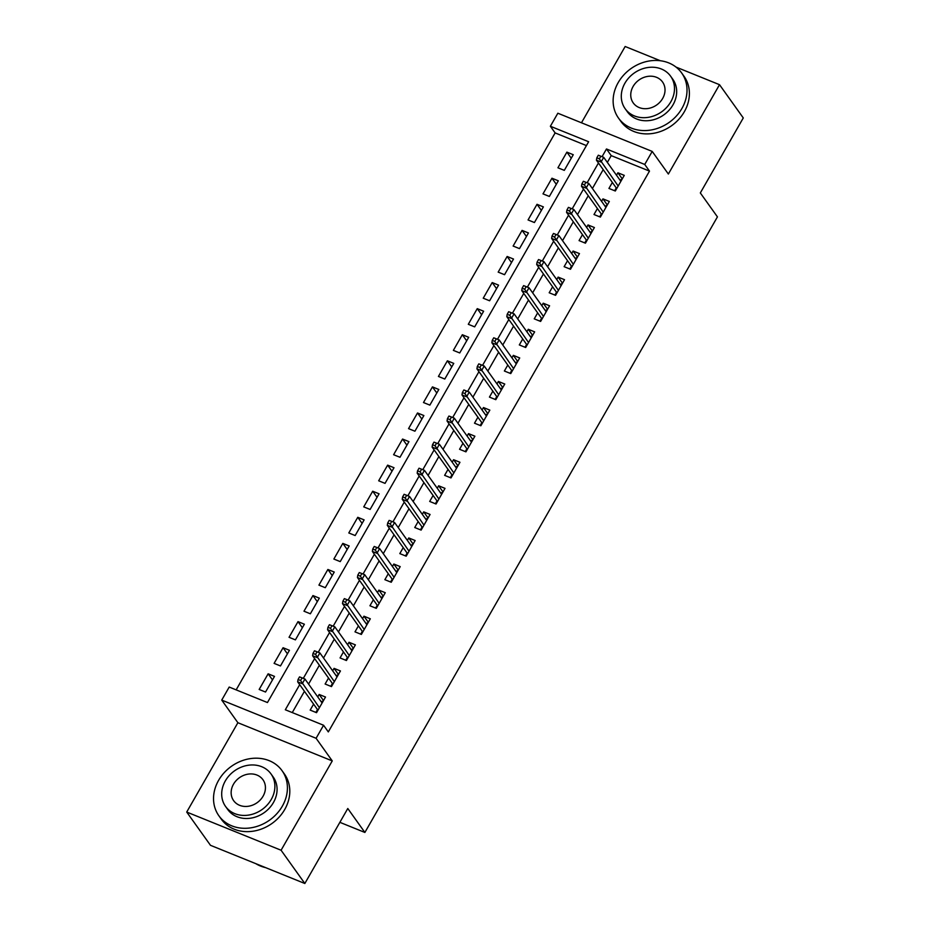 <?xml version="1.0" encoding="UTF-8"?>
<svg xmlns="http://www.w3.org/2000/svg" width="930" height="930" viewBox="0 0 930 930"><rect width="100%" height="100%" fill="white"/><g stroke="black" fill="none" stroke-linecap="round" stroke-linejoin="round"><path stroke-width="1.4" d="M586.435 145.591L555.129 132.92L550.374 126.259L557.849 113.228L652.209 151.416L644.734 164.459L606.476 148.974L602.07 156.67M660.346 60.741L625.158 46.5L581.471 122.783M652.209 151.416L668.356 174.026L719.518 84.688L743.279 117.947L700.325 192.94L717.437 216.876L364.886 832.455L347.785 808.507L304.842 883.5L210.482 845.312L186.721 812.053L281.081 850.241L332.254 760.914L316.095 738.292L221.735 700.104L229.199 687.061L267.456 702.545L588.632 141.744L550.374 126.259M332.254 760.914L237.882 722.715L186.721 812.053M237.882 722.715L221.735 700.104M555.129 132.92L236.15 689.874M719.518 84.688L676.005 67.076M304.842 883.5L281.081 850.241M612.359 182.466L608.941 188.43L615.311 191.01L624.274 175.363L617.904 172.782L616.497 175.235M597.42 208.541L594.003 214.516L600.373 217.097L609.336 201.45L602.966 198.869L601.559 201.31M582.482 234.627L579.065 240.603L585.435 243.183L594.398 227.525L588.027 224.944L586.621 227.397M567.544 260.714L564.126 266.678L570.497 269.258L579.46 253.611L573.089 251.03L571.683 253.483M552.606 286.8L549.188 292.764L555.559 295.345L564.522 279.697L558.151 277.117L556.745 279.57M537.668 312.875L534.25 318.851L540.621 321.431L549.584 305.784L543.213 303.203L541.806 305.645M522.73 338.962L519.312 344.937L525.683 347.518L534.645 331.859L528.275 329.278L526.868 331.731M507.792 365.048L504.374 371.012L510.744 373.593L519.707 357.945L513.337 355.365L511.93 357.818M492.853 391.135L489.436 397.098L495.806 399.679L504.769 384.032L498.399 381.451L496.992 383.904M477.915 417.21L474.498 423.185L480.868 425.766L489.831 410.118L483.461 407.538L482.054 409.979M462.977 443.296L459.56 449.271L465.93 451.852L474.893 436.193L468.522 433.613L467.116 436.065M448.039 469.383L444.621 475.346L450.992 477.927L459.955 462.28L453.584 459.699L452.178 462.152M433.101 495.469L429.683 501.433L436.054 504.014L445.017 488.366L438.646 485.786L437.24 488.238M418.163 521.544L414.745 527.519L421.116 530.1L430.079 514.453L423.708 511.872L422.301 514.313M403.225 547.63L399.807 553.606L406.178 556.187L415.14 540.528L408.77 537.947L407.363 540.4M388.287 573.717L384.869 579.681L391.239 582.261L400.202 566.614L393.832 564.033L392.425 566.486M373.349 599.804L369.931 605.767L376.301 608.348L385.264 592.701L378.894 590.12L377.487 592.573M358.41 625.878L354.993 631.854L361.363 634.434L370.326 618.787L363.956 616.206L362.549 618.648M343.472 651.965L340.055 657.94L346.425 660.521L355.388 644.862L349.017 642.281L347.611 644.734M328.534 678.051L325.116 684.015L331.487 686.596L340.45 670.948L334.079 668.368L332.673 670.821M272.49 679.911L268.131 673.808L259.168 689.456L265.538 692.036L274.501 676.389L268.131 673.808M287.428 653.825L283.069 647.722L274.106 663.369L280.476 665.95L289.439 650.303L283.069 647.722M302.366 627.738L298.007 621.635L289.044 637.294L295.415 639.875L304.377 624.216L298.007 621.635M317.304 601.663L312.945 595.56L303.982 611.208L310.353 613.788L319.316 598.141L312.945 595.56M332.243 575.577L327.883 569.474L318.92 585.121L325.291 587.702L334.254 572.055L327.883 569.474M347.181 549.49L342.821 543.387L333.858 559.046L340.229 561.615L349.192 545.968L342.821 543.387M362.119 523.404L357.759 517.312L348.797 532.96L355.167 535.541L364.13 519.882L357.759 517.312M377.057 497.329L372.698 491.226L363.735 506.873L370.105 509.454L379.068 493.807L372.698 491.226M391.995 471.243L387.636 465.14L378.673 480.787L385.043 483.368L394.006 467.72L387.636 465.14M406.933 445.156L402.574 439.053L393.611 454.712L399.981 457.281L408.944 441.634L402.574 439.053M421.871 419.07L417.512 412.978L408.549 428.625L414.92 431.206L423.882 415.547L417.512 412.978M436.809 392.995L432.45 386.892L423.487 402.539L429.858 405.12L438.821 389.472L432.45 386.892M451.748 366.908L447.388 360.805L438.425 376.452L444.796 379.033L453.759 363.386L447.388 360.805M466.686 340.822L462.326 334.719L453.363 350.377L459.734 352.958L468.697 337.299L462.326 334.719M481.624 314.735L477.264 308.644L468.302 324.291L474.672 326.872L483.635 311.225L477.264 308.644M496.562 288.66L492.202 282.557L483.24 298.204L489.61 300.785L498.573 285.138L492.202 282.557M511.5 262.574L507.141 256.471L498.178 272.118L504.548 274.699L513.511 259.052L507.141 256.471M526.438 236.487L522.079 230.384L513.116 246.043L519.486 248.624L528.449 232.965L522.079 230.384M541.376 210.401L537.017 204.309L528.054 219.957L534.425 222.537L543.387 206.89L537.017 204.309M556.314 184.326L551.955 178.223L542.992 193.87L549.363 196.451L558.326 180.804L551.955 178.223M564.301 170.364L573.264 154.717L566.893 152.136L557.93 167.784L564.301 170.364M299.693 684.666L285.312 709.764L323.57 725.249L328.313 731.91L649.489 171.108L611.231 155.624L607.348 162.413M603.198 169.644L592.41 188.499M588.26 195.73L577.472 214.586M573.322 221.817L562.534 240.661M558.384 247.892L547.596 266.747M543.446 273.978L532.658 292.834M528.507 300.065L517.719 318.92M513.569 326.151L502.781 344.995M498.631 352.226L487.843 371.082M483.693 378.312L472.905 397.168M468.755 404.399L457.967 423.255M453.817 430.485L443.029 449.329M438.879 456.56L428.091 475.416M423.941 482.647L413.153 501.502M409.002 508.733L398.214 527.589M394.064 534.82L383.276 553.664M379.126 560.895L368.338 579.75M364.188 586.981L353.388 605.837M349.25 613.068L338.45 631.923M334.312 639.154L323.512 657.998M319.374 665.229L308.574 684.085M304.435 691.316L292.264 712.578M313.596 704.138L310.178 710.102L316.549 712.682L325.512 697.035L319.141 694.454L317.735 696.907M339.869 822.329L364.886 832.455M649.489 171.108L644.734 164.459M323.57 725.249L316.095 738.292M598.455 162.994L587.132 182.757M583.517 189.081L572.194 208.832M568.579 215.167L557.256 234.918M553.641 241.242L542.318 261.005M538.702 267.329L527.38 287.091M523.764 293.415L512.442 313.166M508.826 319.502L497.504 339.252M493.888 345.576L482.565 365.339M478.95 371.663L467.627 391.425M464.012 397.749L452.689 417.5M449.074 423.836L437.751 443.587M434.136 449.911L422.813 469.673M419.198 475.997L407.875 495.76M404.259 502.084L392.937 521.835M389.321 528.17L377.999 547.921M374.383 554.245L363.06 574.008M359.445 580.332L348.122 600.094M344.507 606.418L333.184 626.169M329.569 632.505L318.246 652.256M314.631 658.58L303.308 678.342M611.231 155.624L606.476 148.974M323.489 700.557L319.141 694.454M571.253 158.24L566.893 152.136M338.427 674.471L334.079 668.368M353.377 648.384L349.017 642.281M368.315 622.31L363.956 616.206M383.253 596.223L378.894 590.12M398.191 570.137L393.832 564.033M413.129 544.05L408.77 537.947M428.067 517.975L423.708 511.872M443.006 491.889L438.646 485.786M457.944 465.802L453.584 459.699M472.882 439.716L468.522 433.613M487.82 413.641L483.461 407.538M502.758 387.554L498.399 381.451M517.696 361.468L513.337 355.365M532.634 335.381L528.275 329.278M547.572 309.306L543.213 303.203M562.511 283.22L558.151 277.117M577.449 257.133L573.089 251.03M592.387 231.047L588.027 224.944M607.325 204.972L602.966 198.869M622.263 178.886L617.904 172.782M321.629 702.359L322.28 701.208L322.966 701.487M317.363 711.264L316.688 710.997L315.875 712.415M317.49 709.59L316.688 710.997L318.037 710.09M299.541 676.877L298.053 679.481L300.599 680.516L302.099 677.9L299.541 676.877L304.947 679.005L322.094 702.999M302.099 677.9L304.947 679.005L302.262 683.701L297.67 681.841L317.769 709.974M300.599 680.516L319.409 707.695M298.053 679.481L297.67 681.841M255.831 863.668A38.804 32.992 -35.5 0 0 265.596 867.62M218.597 780.351A38.804 32.992 -35.5 0 0 218.899 815.808A38.804 32.992 -35.5 0 0 282.348 806.147A38.804 32.992 -35.5 0 0 282.057 770.691A38.804 32.992 -35.5 0 0 218.597 780.351M218.899 815.808L221.27 819.132A38.804 32.992 -35.5 0 0 284.731 809.484A38.804 32.992 -35.5 0 0 284.429 774.016L282.057 770.691M271.025 773.946L273.211 777.003A27.947 23.75 144.5 0 1 273.432 802.544A27.947 23.75 144.5 0 1 227.734 809.495L225.548 806.426A27.947 23.75 -35.5 0 0 271.246 799.475A27.947 23.75 -35.5 0 0 271.025 773.946A27.947 23.75 -35.5 0 0 225.339 780.898A27.947 23.75 -35.5 0 0 225.548 806.426M263.085 796.173A18.007 15.31 -35.5 0 0 262.946 779.724A18.007 15.31 -35.5 0 0 233.5 784.199A18.007 15.31 -35.5 0 0 233.639 800.66A18.007 15.31 -35.5 0 0 263.085 796.173M618.194 82.607A38.804 32.992 -35.5 0 0 618.496 118.075A38.804 32.992 -35.5 0 0 681.946 108.415A38.804 32.992 -35.5 0 0 681.655 72.959A38.804 32.992 -35.5 0 0 618.194 82.607M618.496 118.075L620.868 121.4A38.804 32.992 -35.5 0 0 684.329 111.74A38.804 32.992 -35.5 0 0 684.027 76.283L681.655 72.959M670.623 76.214L672.809 79.271A27.947 23.75 144.5 0 1 673.029 104.799A27.947 23.75 144.5 0 1 627.332 111.751L625.146 108.694A27.947 23.75 -35.5 0 0 670.844 101.742A27.947 23.75 -35.5 0 0 670.623 76.214A27.947 23.75 -35.5 0 0 624.937 83.165A27.947 23.75 -35.5 0 0 625.146 108.694M662.672 98.441A18.007 15.31 -35.5 0 0 662.544 81.991A18.007 15.31 -35.5 0 0 633.098 86.467A18.007 15.31 -35.5 0 0 633.237 102.916A18.007 15.31 -35.5 0 0 662.672 98.441M336.567 676.273L337.218 675.122L337.904 675.401M332.301 685.178L331.626 684.91L330.813 686.328M332.428 683.504L331.626 684.91L332.975 684.003M314.48 650.791L312.992 653.395L315.537 654.429L317.037 651.825L314.48 650.791L319.885 652.918L337.032 676.924M317.037 651.825L319.885 652.918L317.2 657.615L312.608 655.755L332.708 683.887M315.537 654.429L334.347 681.62M312.992 653.395L312.608 655.755M351.505 650.186L352.156 649.047L352.842 649.314M347.239 659.103L346.565 658.824L345.751 660.242M347.367 657.417L346.565 658.824L347.913 657.917M329.418 624.704L327.93 627.32L330.476 628.343L331.975 625.739L329.418 624.704L334.823 626.832L351.97 650.837M331.975 625.739L334.823 626.832L332.138 631.528L327.546 629.668L347.646 657.812M330.476 628.343L349.285 655.534M327.93 627.32L327.546 629.668M366.443 624.1L367.094 622.961L367.78 623.24M362.177 633.016L361.503 632.737L360.689 634.155M362.305 631.331L361.503 632.737L362.851 631.83M344.356 598.618L342.868 601.233L345.414 602.268L346.913 599.652L344.356 598.618L349.761 600.757L366.908 624.751M346.913 599.652L349.761 600.757L347.076 605.453L342.484 603.593L362.584 631.726M345.414 602.268L364.223 629.447M342.868 601.233L342.484 603.593M381.381 598.025L382.032 596.874L382.718 597.153M377.115 606.93L376.441 606.662L375.627 608.081M377.243 605.256L376.441 606.662L377.789 605.756M359.294 572.543L357.806 575.147L360.352 576.182L361.851 573.566L359.294 572.543L364.7 574.67L381.846 598.664M361.851 573.566L364.7 574.67L362.014 579.367L357.422 577.507L377.522 605.639M360.352 576.182L379.161 603.361M357.806 575.147L357.422 577.507M396.32 571.938L396.971 570.788L397.656 571.067M392.053 580.843L391.379 580.576L390.565 581.994M392.181 579.169L391.379 580.576L392.727 579.669M374.232 546.456L372.744 549.06L375.29 550.095L376.79 547.491L374.232 546.456L379.638 548.584L396.785 572.589M376.79 547.491L379.638 548.584L376.952 553.28L372.36 551.42L392.46 579.553M375.29 550.095L394.099 577.286M372.744 549.06L372.36 551.42M411.258 545.852L411.909 544.713L412.595 544.98M406.991 554.768L406.317 554.489L405.503 555.908M407.119 553.083L406.317 554.489L407.666 553.582M389.17 520.37L387.682 522.986L390.228 524.009L391.728 521.404L389.17 520.37L394.576 522.497L411.723 546.503M391.728 521.404L394.576 522.497L391.89 527.194L387.299 525.345L407.398 553.478M390.228 524.009L409.037 551.199M387.682 522.986L387.299 525.345M426.196 519.765L426.847 518.626L427.533 518.905M421.929 528.682L421.255 528.403L420.441 529.821M422.057 526.996L421.255 528.403L422.604 527.496M404.108 494.283L402.62 496.899L405.166 497.934L406.666 495.318L404.108 494.283L409.514 496.422L426.661 520.416M406.666 495.318L409.514 496.422L406.829 501.119L402.237 499.259L422.336 527.391M405.166 497.934L423.975 525.113M402.62 496.899L402.237 499.259M441.134 493.691L441.785 492.54L442.471 492.819M436.868 502.595L436.193 502.328L435.38 503.746M436.995 500.921L436.193 502.328L437.542 501.421M419.046 468.209L417.558 470.813L420.104 471.847L421.604 469.232L419.046 468.209L424.452 470.336L441.599 494.33M421.604 469.232L424.452 470.336L421.767 475.032L417.175 473.172L437.274 501.305M420.104 471.847L438.914 499.026M417.558 470.813L417.175 473.172M456.072 467.604L456.723 466.453L457.409 466.732M451.806 476.509L451.131 476.241L450.318 477.66M451.934 474.835L451.131 476.241L452.48 475.335M433.985 442.122L432.497 444.726L435.042 445.761L436.542 443.157L433.985 442.122L439.39 444.249L456.537 468.255M436.542 443.157L439.39 444.249L436.705 448.946L432.113 447.086L452.213 475.218M435.042 445.761L453.852 472.952M432.497 444.726L432.113 447.086M471.01 441.518L471.661 440.378L472.347 440.646M466.744 450.434L466.07 450.155L465.256 451.573M466.872 448.748L466.07 450.155L467.418 449.248M448.923 416.036L447.435 418.651L449.981 419.674L451.48 417.07L448.923 416.036L454.328 418.163L471.475 442.169M451.48 417.07L454.328 418.163L451.643 422.859L447.051 421.011L467.151 449.144M449.981 419.674L468.79 446.865M447.435 418.651L447.051 421.011M485.948 415.431L486.599 414.292L487.285 414.571M481.682 424.347L481.008 424.068L480.194 425.487M481.81 422.662L481.008 424.068L482.356 423.162M463.861 389.949L462.373 392.565L464.919 393.599L466.418 390.984L463.861 389.949L469.266 392.088L486.413 416.082M466.418 390.984L469.266 392.088L466.581 396.785L461.989 394.925L482.089 423.057M464.919 393.599L483.728 420.779M462.373 392.565L461.989 394.925M500.886 389.356L501.537 388.205L502.223 388.484M496.62 398.261L495.946 397.994L495.132 399.412M496.748 396.587L495.946 397.994L497.294 397.087M478.799 363.874L477.311 366.478L479.857 367.513L481.356 364.897L478.799 363.874L484.204 366.002L501.351 389.996M481.356 364.897L484.204 366.002L481.519 370.698L476.927 368.838L497.027 396.971M479.857 367.513L498.666 394.692M477.311 366.478L476.927 368.838M515.825 363.27L516.476 362.119L517.161 362.398M511.558 372.174L510.884 371.907L510.07 373.325M511.686 370.5L510.884 371.907L512.232 371M493.737 337.788L492.249 340.392L494.795 341.426L496.295 338.822L493.737 337.788L499.143 339.915L516.29 363.921M496.295 338.822L499.143 339.915L496.457 344.612L491.865 342.752L511.965 370.884M494.795 341.426L513.604 368.617M492.249 340.392L491.865 342.752M530.763 337.183L531.414 336.044L532.1 336.311M526.496 346.1L525.822 345.821L525.008 347.239M526.624 344.414L525.822 345.821L527.171 344.914M508.675 311.701L507.187 314.317L509.733 315.34L511.233 312.736L508.675 311.701L514.081 313.829L531.228 337.834M511.233 312.736L514.081 313.829L511.395 318.525L506.804 316.677L526.903 344.809M509.733 315.34L528.542 342.531M507.187 314.317L506.804 316.677M545.701 311.097L546.352 309.957L547.038 310.236M541.434 320.013L540.76 319.734L539.946 321.152M541.562 318.327L540.76 319.734L542.109 318.827M523.613 285.615L522.125 288.23L524.671 289.265L526.171 286.649L523.613 285.615L529.019 287.754L546.166 311.748M526.171 286.649L529.019 287.754L526.334 292.45L521.742 290.59L541.841 318.723M524.671 289.265L543.48 316.444M522.125 288.23L521.742 290.59M560.639 285.022L561.29 283.871L561.976 284.15M556.373 293.927L555.698 293.659L554.885 295.077M556.5 292.253L555.698 293.659L557.047 292.752M538.551 259.54L537.063 262.144L539.609 263.178L541.109 260.563L538.551 259.54L543.957 261.667L561.104 285.661M541.109 260.563L543.957 261.667L541.272 266.364L536.68 264.504L556.779 292.636M539.609 263.178L558.419 290.358M537.063 262.144L536.68 264.504M575.577 258.935L576.24 257.784L576.914 258.063M571.311 267.84L570.636 267.573L569.823 268.991M571.439 266.166L570.636 267.573L571.985 266.666M553.49 233.453L552.001 236.057L554.547 237.092L556.047 234.488L553.49 233.453L558.895 235.581L576.042 259.586M556.047 234.488L558.895 235.581L556.21 240.277L551.618 238.417L571.718 266.55M554.547 237.092L573.357 264.283M552.001 236.057L551.618 238.417M590.515 232.849L591.178 231.71L591.852 231.977M586.249 241.765L585.575 241.486L584.761 242.904M586.377 240.08L585.575 241.486L586.923 240.579M568.428 207.367L566.94 209.982L569.486 211.005L570.985 208.401L568.428 207.367L573.833 209.494L590.98 233.5M570.985 208.401L573.833 209.494L571.148 214.191L566.556 212.342L586.656 240.475M569.486 211.005L588.295 238.196M566.94 209.982L566.556 212.342M605.453 206.762L606.116 205.623L606.79 205.902M601.187 215.679L600.513 215.4L599.699 216.818M601.315 213.993L600.513 215.4L601.861 214.493M583.366 181.28L581.878 183.896L584.424 184.931L585.923 182.315L583.366 181.28L588.771 183.419L605.918 207.413M585.923 182.315L588.771 183.419L586.086 188.116L581.494 186.256L601.594 214.388M584.424 184.931L603.233 212.11M581.878 183.896L581.494 186.256M620.391 180.687L621.054 179.537L621.728 179.816M616.125 189.592L615.451 189.325L614.637 190.743M616.253 187.918L615.451 189.325L616.799 188.418M598.316 155.205L596.816 157.809L599.362 158.844L600.861 156.228L598.316 155.205L603.71 157.333L620.856 181.327M600.861 156.228L603.71 157.333L601.024 162.029L596.432 160.169L616.532 188.302M599.362 158.844L618.171 186.023M596.816 157.809L596.432 160.169"/></g></svg>
